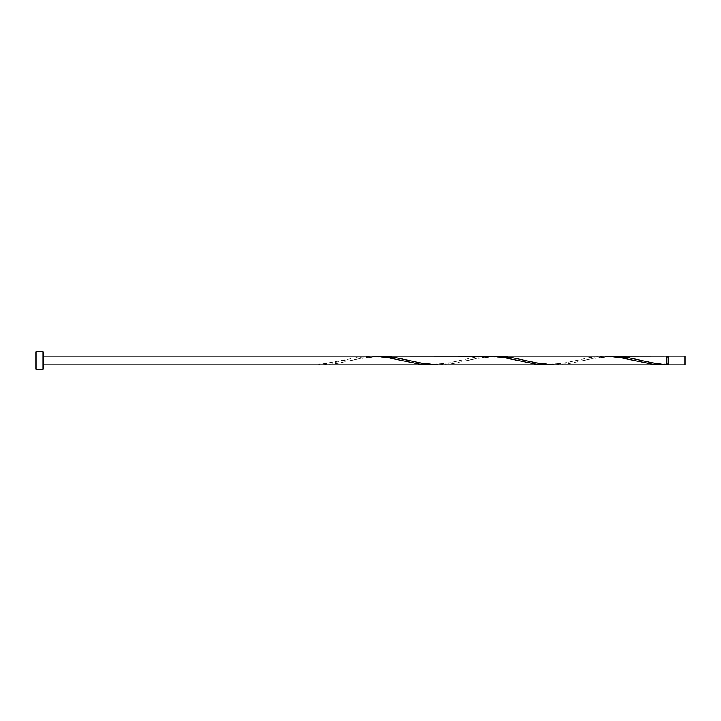 <?xml version="1.0" encoding="UTF-8"?>
<svg xmlns="http://www.w3.org/2000/svg" width="721" height="721" viewBox="0 0 721 721"><rect width="100%" height="100%" fill="white"/><g stroke="black" fill="none" stroke-linecap="round" stroke-linejoin="round"><path stroke-width="0.54" stroke-dasharray="3.6 2.7" d="M684.95 364.862L684.95 356.138M668.637 356.138L668.637 364.862M666.889 363.988L666.889 360.5L666.889 363.988C660.103 363.826 654.587 363.285 650.342 362.357L639.671 360.067M43.026 369.224L43.026 351.776M36.05 369.224L36.05 351.776M666.889 356.138L666.889 364.772M608.749 356.228L594.212 358.094L569.978 363.384L554.314 364.862M550.601 364.772L565.138 362.906L589.363 357.616L605.036 356.138M492.452 356.228L477.915 358.094L453.689 363.384L438.017 364.862M376.164 356.228L361.627 358.094L337.401 363.384L321.728 364.862M318.015 364.862L318.015 363.988L318.015 364.772L356.787 357.616L372.451 356.138M434.312 364.772L448.85 362.906L473.075 357.616L488.748 356.138M666.889 360.5L666.889 357.012L666.889 360.5M345.242 360.067C337.113 362.33 328.037 363.636 318.015 363.988M403.381 360.933C394.955 359.148 387.61 356.85 373.829 357.048L359.617 358.643L348.946 360.933M461.53 360.067C453.103 361.852 445.758 364.15 431.969 363.952L417.765 362.357L407.086 360.067M519.679 360.933C511.243 359.148 503.898 356.85 490.118 357.048L475.905 358.643L465.234 360.933M577.818 360.067C569.392 361.852 562.047 364.15 548.257 363.952L534.054 362.357L523.383 360.067M635.967 360.933C627.531 359.148 620.195 356.85 606.406 357.048L592.202 358.643L581.523 360.933"/><path stroke-width="1.08" d="M684.95 360.5L684.95 364.862L668.637 364.862L668.637 356.138L684.95 356.138L684.95 360.5M43.026 360.5L43.026 369.224L36.05 369.224L36.05 351.776L43.026 351.776L43.026 360.5M663.176 364.862L554.314 364.862L540.912 363.772L511.838 357.616L496.165 356.138L605.036 356.138L618.438 357.228L652.352 364.132L666.889 364.772L666.889 356.138L608.749 356.228M668.637 363.988L666.889 363.988L666.889 364.772L657.201 363.772L628.126 357.616L612.453 356.138M554.314 364.862L438.017 364.862L424.615 363.772L395.55 357.616L379.877 356.138L492.452 356.228M379.877 356.138L376.164 356.228M550.601 364.772L536.063 364.132L502.149 357.228L488.748 356.138L372.451 356.138L385.852 357.228L419.775 364.132L434.312 364.772M43.026 364.862L546.888 364.862M666.889 363.988L666.889 364.772M372.451 356.138L43.026 356.138M668.637 357.012L666.889 357.012"/></g></svg>
